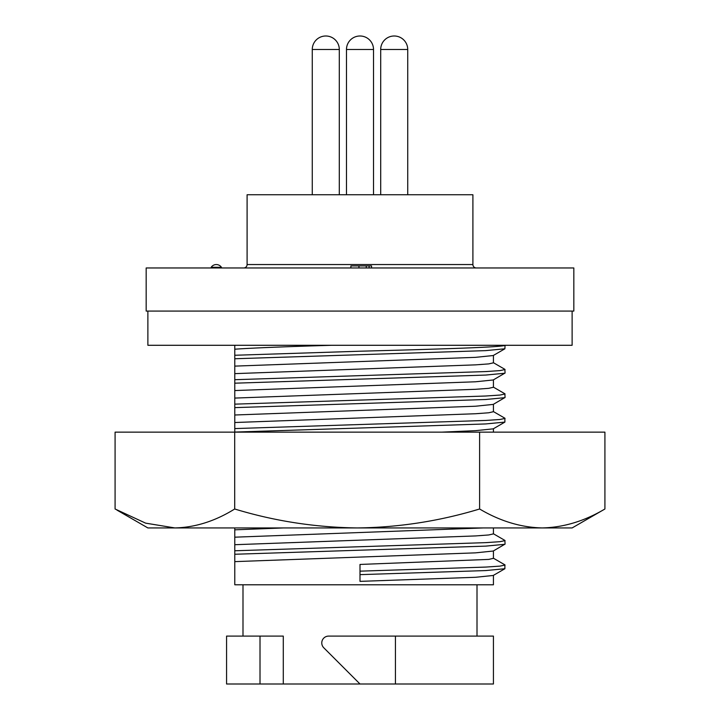<?xml version="1.0" encoding="UTF-8"?>
<svg xmlns="http://www.w3.org/2000/svg" width="720" height="720" viewBox="0 0 720 720"><rect width="100%" height="100%" fill="white"/><g stroke="black" fill="none" stroke-linecap="round" stroke-linejoin="round"><path stroke-width="1.08" d="M116.928 510.075L147.879 527.94L174.888 527.94C195.282 527.436 215.217 521.118 234.693 508.995C274.338 521.064 315.153 527.382 357.156 527.94C398.628 527.472 439.452 521.154 479.61 508.995C500.067 521.127 520.947 527.445 542.259 527.94L572.121 527.94L604.917 508.995L604.917 432.144L115.083 432.144L115.083 508.995L145.62 523.143L174.888 527.94L542.259 527.94C563.625 527.436 584.505 521.118 604.917 508.995M234.693 508.995L234.693 432.144M479.61 508.995L479.61 432.144M373.518 194.751L373.518 49.482L346.482 49.482L346.482 194.751M373.518 49.482A13.482 13.482 0 0 0 360.036 36L360.036 36M346.482 49.482A13.482 13.482 0 0 1 359.964 36M339.3 194.751L339.3 49.482L312.273 49.482L312.273 194.751M339.3 49.482A13.482 13.482 0 0 0 325.818 36L325.818 36M312.273 49.482A13.482 13.482 0 0 1 325.755 36M407.727 194.751L407.727 49.482L380.7 49.482L380.7 194.751M407.727 49.482A13.482 13.482 0 0 0 394.245 36L394.245 36M380.7 49.482A13.482 13.482 0 0 1 394.182 36M572.121 311.076L572.121 345.285L147.879 345.285L147.879 311.076M573.831 311.076L146.169 311.076L146.169 267.966L573.831 267.966L573.831 311.076M243.675 267.966A3.42 3.42 0 0 0 247.095 264.546L247.095 194.751L472.905 194.751L472.905 264.546A3.42 3.42 0 0 0 476.325 267.966M221.436 267.282A6.183 6.183 0 0 0 211.176 267.282L221.436 267.282L221.436 267.966M211.176 267.282L211.176 267.966M477.009 636.102L477.009 584.784M242.991 636.102L242.991 584.784M283.284 684L260.01 684L260.01 636.102L283.284 636.102L283.284 684L493.434 684L493.434 636.102L328.617 636.102A6.84 6.84 0 0 0 323.784 647.784L360 684M260.01 684L226.566 684L226.566 636.102L260.01 636.102M395.433 636.102L395.433 684M493.434 575.361L493.434 584.784L234.783 584.784L234.783 544.707L475.551 535.932L488.727 534.96L493.434 533.889L493.434 527.94M234.783 345.285L234.783 349.2C251.766 348.012 284.112 346.707 331.812 345.285L504.918 345.285C504.036 347.229 434.565 349.254 360 351.216L234.783 355.266L234.783 349.2M234.783 527.94L234.783 544.707M441.729 432.144L475.551 430.659L493.245 428.841L504.891 422.1L485.631 423.945L234.783 432.072L234.783 422.514L475.551 413.739L488.727 412.776L493.434 411.705L493.434 404.289M234.783 355.266L234.783 422.514M493.434 550.917L493.434 558.333L488.727 559.404L360 564.444L360 581.364L475.551 577.287L493.245 575.469L504.891 568.728L504.891 564.849L493.245 558.117M234.783 561.627L475.551 552.852L493.245 551.025L505.062 544.095L504.891 540.414L493.245 533.673M234.783 554.256L485.631 546.129L504.891 544.293M234.783 550.773L485.631 542.646L499.95 541.683L505.062 540.612M234.783 537.183L483.156 527.94M234.783 529.821L283.275 527.94M504.891 422.1L504.891 418.221L493.245 411.489M234.783 428.58L485.631 420.453L499.95 419.49L505.062 418.419M234.783 414.999L475.551 406.224L493.245 404.397L505.062 397.467L504.891 393.786L493.245 387.045M234.783 407.628L485.631 399.501L504.891 397.665M234.783 404.145L485.631 396.018L499.95 395.055L505.062 393.984M234.783 398.079L475.551 389.304L488.727 388.332L493.434 387.261L493.434 379.854M234.783 390.555L475.551 381.78L493.245 379.962L505.062 373.032L504.891 369.342L493.245 362.61M234.783 383.193L485.631 375.066L504.891 373.23M234.783 379.701L485.631 371.574L499.95 370.611L505.062 369.54M234.783 373.635L475.551 364.86L488.727 363.897L493.434 362.826L493.434 355.419M234.783 366.12L475.551 357.345L493.245 355.527L504.891 348.786L505.062 345.285M234.783 358.758L485.631 350.631L504.891 348.786M360 571.158L485.631 567.081L499.95 566.118L505.062 565.047M360 574.641L485.631 570.573L504.891 568.728M350.892 267.966L350.892 265.914L371.565 265.914L371.565 267.966M366.255 265.914L366.255 267.966M369.108 265.914L369.108 267.966M247.095 264.546L472.905 264.546M358.956 265.914L358.956 267.966M493.434 432.144L493.434 428.733"/></g></svg>

